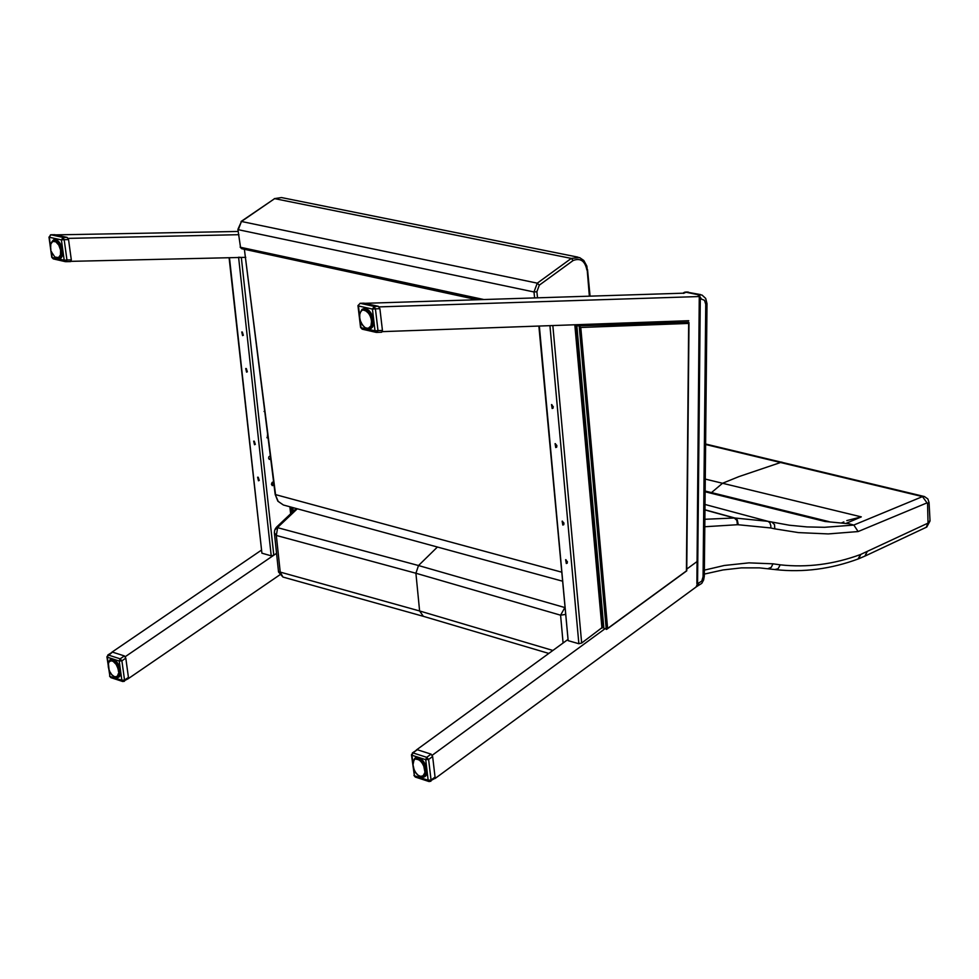 <?xml version="1.0" encoding="UTF-8"?>
<svg xmlns="http://www.w3.org/2000/svg" width="979" height="979" viewBox="0 0 979 979"><rect width="100%" height="100%" fill="white"/><g stroke="black" fill="none" stroke-linecap="round" stroke-linejoin="round"><path stroke-width="1.47" d="M548.766 653.421L423.369 616.329L419.612 610.969L415.904 573.241L418.51 565.532L564.663 607.506M705.015 504.466L767.964 521.33L789.441 525.233L806.953 526.922L824.538 527.302L853.847 525.074L849.123 523.789L825.028 521.477L705.137 491.776M849.123 523.789L825.028 521.477M846.186 523.337L861.3 516.875L846.798 520.608M841.377 522.994L843.849 521.929M711.513 492.572L722.539 483.271L738.986 476.589L781.829 462.088M853.786 525.05L922.499 496.61L924.409 496.537L705.614 444.013M861.3 516.875L705.272 479.086M565.299 614.469L560.588 615.191L564.699 607.873M275.136 529.088L276.457 527.228L278.183 526.922L274.744 529.982L274.365 532.747L276.323 535.452L277.644 527.681L418.51 565.532L437.417 547.028M704.868 519.274L734.274 518.001L704.966 509.937M704.966 509.79L734.886 518.013L767.964 521.33L769.91 522.762L770.901 526.053L770.718 527.95L738.288 524.756L737.285 519.91L734.274 518.001L736.869 520.412L737.42 524.72L704.794 526.739M774.915 569.521L778.06 568.75L780.263 564.834C807.051 567.796 833.802 564.369 860.517 554.518L858.057 559.009M860.517 554.518L928.031 523.116L926.207 527.338M928.031 523.116L927.566 503.61L922.499 496.61L705.614 444.503M926.88 502.937L858.118 531.56L853.847 525.074M278.55 572.03L282.931 577.047L280.227 572.091L278.525 571.858L274.438 533.433M278.183 526.922L297.31 508.786M237.909 229.502L240.516 247.283L237.897 229.416L241.446 221.474L537.287 283.164L533.983 291.975L534.62 297.922M537.532 297.824L536.871 291.742L533.983 291.975L238.301 229.698L241.446 221.474L274.646 198.639L241.054 221.499M240.124 247.087L241.605 248.69L240.516 247.283L483.871 299.537M274.291 198.651L281.487 197.562L274.646 198.639L571.271 258.419L537.287 283.164L539.307 285.158L573.156 260.5L571.271 258.419L579.592 257.587L583.79 260.463L586.886 266.153L589.358 296.172M706.997 303.686L705.712 298.448L702.029 295.046L697.966 294.679L698.48 296.037L699.006 295.621L697.966 294.679L685.692 292.17L683.538 293.382L686.426 292.06L684.994 292.17M686.475 570.892L606.27 629.448L579.225 326.35L580.78 327.476L688.678 323.425L688.996 322.715L576.851 325.836L603.921 628.787M688.996 322.715L686.744 570.855L606.821 629.24M576.851 325.836L688.739 322.262M674.751 322.189L674.751 321.234M575.542 324.979L670.334 321.467L673.907 322.226M603.602 625.336L602.379 624.981M575.738 327.17L576.986 327.439M245.766 257.342L71.063 261.344M68.151 238.374L238.925 234.691M55.73 234.874L238.154 231.448M111.814 652.259L261.222 550.284M279.7 574.918L128.176 678.728M125.373 656.603L276.555 553.331L273.802 555.203L241.323 257.453L238.595 257.232M258.187 477.226L259.264 480.456M258.48 480.787L257.624 477.214L258.48 480.787M246.316 368.545L247.344 371.824M246.586 372.155L245.741 368.532L246.586 372.155M242.315 332.003L243.33 335.295M242.584 335.613L241.752 331.991L242.584 335.613M254.246 441.162L255.299 444.405M254.528 444.735L253.683 441.15L254.528 444.735M264.073 411.449L264.722 411.217M264.783 411.621L264.33 408.096M266.912 437.711L267.977 437.123M268.062 437.784L267.255 437.858L267.61 434.186M269.262 459.371L270.632 458.294M270.755 459.224L269.311 459.408L268.613 458.258L268.907 456.728L270.326 455.822M272.089 485.486L273.043 481.949M273.985 484.923L272.431 485.633L271.44 484.275L272.125 482.378L273.618 482.06M229.098 257.734L261.907 553.184L229.465 257.722M241.323 257.453L245.399 257.355M238.619 257.514L271.22 555.839L261.907 553.184M271.22 555.839L273.802 555.203M688.751 320.708L382.324 331.636M364.861 303.319L683.428 293.186M379.154 306.892L699.642 296.527M696.742 561.787L686.756 569.08L696.742 561.787M432.228 755.262L606.136 627.918M416.308 750.036L567.612 639.715M697.966 585.613L434.97 778.574M567.233 563.219L565.972 559.694M566.327 563.537L567.49 561.934L565.654 559.67L566.327 563.537M556.623 447.232L555.411 443.658M555.742 447.55L556.721 447.073L556.843 445.494L555.093 443.634L555.742 447.55M553.049 408.206L551.85 404.621M552.18 408.524L553.355 406.897L551.532 404.584L552.18 408.524M563.72 524.732L562.472 521.195M562.815 525.062L563.806 524.585L563.904 523.006L562.142 521.171L562.815 525.062M602.574 627.209L581.661 643.044L578.87 643.729L549.953 325.848M539.356 326.24L568.163 640.67L578.87 643.729M568.163 640.67L538.891 326.264M124.394 655.93L120.148 658.83L119.205 661.033L121.898 660.825L120.148 658.83L108.216 655L106.907 656.823L112.463 652.112L124.394 655.93L125.801 658.157L121.898 660.825L124.541 680.075L121.849 680.27L122.803 681.531L123.99 681.311M124.419 681.311L124.541 680.075L128.433 677.395L125.801 658.157M128.433 677.395L128.004 678.851M107.8 655L112.463 652.112M108.363 664.264L107.286 657.19L119.205 661.033L121.849 680.27L109.929 676.391L106.931 656.946M120.282 669.991L118.398 670.86L118.275 669.905L120.197 669.501M120.319 670.248L118.447 671.521L120.405 670.994M120.38 673.234L118.275 673.809L118.508 674.531L120.307 673.809L118.557 674.47M119.475 666.821L117.651 667.556L118.887 672.414L117.676 675.388L120.062 674.812L117.15 676.33M120.246 674.127L116.256 676.746M119.744 675.583L115.277 676.819M115.877 676.93L114.225 676.526M114.714 676.758L113.16 675.902M113.601 676.22L112.769 675.62M113.075 675.706L112.095 674.947M112.242 675.155L111.643 674.543M111.814 674.58L111.104 673.736M111.178 673.956L110.627 673.209M110.908 673.283L110.211 672.279M110.235 672.524L111.533 674.494M108.828 669.244L109.477 670.676M108.596 663.224L109.024 662.037M109.171 661.792L110.957 659.43L114.935 660.103M110.15 660.935L113.662 659.43M111.214 660.433L113.968 659.565M112.12 660.617L114.653 659.956M114.873 660.103L113.136 661.339L115.546 660.641M116.06 661.131L114.188 662.098L116.513 661.62M117.027 662.245L115.216 663.15L117.468 662.856M117.957 663.603L116.171 664.447L116.954 665.096L118.361 664.313M118.789 665.157L116.99 665.94L117.713 666.687L119.132 665.928M109.256 661.767L111.08 660.813L113.136 661.339L116.171 664.447L117.872 668.229L119.744 667.629M53.6 258.945L51.752 257.196L48.974 237.053M50.835 234.776L49.329 237.236L50.406 234.96M54.714 234.715L67.11 237.383L68.542 239.598L71.32 259.888L70.623 261.589L66.009 261.674M68.542 239.598L64.173 239.684L63.121 237.469L61.408 239.916L64.173 239.684L66.951 259.998L64.198 260.218L65.887 261.699L66.951 259.998L71.32 259.888M50.455 246.989L50.48 246.059M56.452 239.928L53.209 241.226L56.598 239.965M54.298 240.956L57.137 240.271M57.553 240.553L55.35 241.556L57.957 240.871M56.647 241.85L58.434 241.311L56.439 241.948L56.855 242.621L58.899 241.789M59.413 242.4L57.467 243.245L59.841 243M60.331 243.747L58.434 244.53L59.242 245.166L60.735 244.444M61.163 245.301L59.278 246.023L60.013 246.794L61.506 246.084M61.861 247.014L60.209 247.295L60.184 248.372L62.13 247.834M62.387 248.801L60.747 249.058L60.588 250.11L62.558 249.633M62.705 250.587L61.065 250.832L60.784 251.823L62.791 251.395M62.84 252.288L60.796 252.79L60.49 254.87L62.668 254.479M62.534 255.14L60.025 256.057L62.387 255.654M62.215 256.143L59.535 257.171M61.922 256.743L57.614 257.905M55.938 257.501L54.897 256.89M50.419 246.121L49.329 237.236L61.408 239.916L64.198 260.218L52.132 257.477L51.312 251.358M50.822 249.572L50.786 248.519M50.639 248.764L50.773 244.114L52.731 241.421L55.791 241.801L58.801 245.117L60.588 250.11L60.49 254.87L58.532 257.563L55.473 257.171M431.066 754.136L426.709 757.318L425.718 759.68L428.618 759.459L426.709 757.318L412.93 752.888L411.474 754.785L411.951 755.25L412.93 752.888L417.287 749.718L431.066 754.136L432.632 756.534L428.618 759.459L431.054 780.018L428.153 780.239L429.096 781.56L430.307 781.291M430.87 781.291L431.054 780.018L435.055 777.081L432.632 756.534M435.055 777.081L434.554 778.586M412.392 752.888L417.287 749.718M413.077 763.853L411.951 755.25L425.718 759.68L428.153 780.239L414.386 775.747L411.486 754.931M426.648 769.176L424.629 770.179L424.507 769.151L426.575 768.65M426.685 769.457L424.653 770.877L426.758 770.253M426.685 772.615L424.384 773.312L424.592 774.059L426.575 773.202L423.846 775.16M425.816 765.811L423.87 766.63L425.021 772.578L422.952 775.943M426.146 774.597L421.925 776.371M421.839 776.323L426 774.903L420.774 776.408M421.435 776.543L424.433 776.641L426.722 772.639M420.126 776.335L419.416 775.772M418.853 775.747L417.849 775.05M418.229 775.258L417.127 774.316M417.274 774.536L416.601 773.875M416.919 773.899L416.014 772.982M416.087 773.239L415.475 772.431M415.757 772.517L415.035 771.415M415.047 771.685L414.533 770.779M414.802 770.901L414.227 769.69M413.517 768.148L413.799 768.992M429.047 781.548L415.341 777.069L414.386 775.747L413.64 767.866M413.114 764.33L413.052 763.583M413.04 762.947L413.419 761.699M416.418 759.031L419 757.697M419.905 758.101L417.764 758.97L418.082 759.557L416.43 759.276L419.477 757.893M420.884 758.713L419.012 759.471L419.306 760.193L418.082 759.557L420.334 758.346M421.986 759.643L420.272 760.34L420.505 761.172L419.306 760.193L421.386 759.104M423.099 760.854L421.484 761.527L421.631 762.433L420.505 761.172L422.5 760.169M424.14 762.335L422.585 762.984L422.634 763.926L421.631 762.433L423.589 761.515M425.07 764.012L423.54 764.636L423.466 765.602L422.634 763.926L424.592 763.094M426.306 767.389L424.678 768.062L423.466 765.602L425.437 764.832M362.511 329.225L360.553 327.304L357.984 305.729M357.959 305.607L360.223 303.319L357.959 305.607M363.87 303.209L378.286 306.292L379.889 308.691L382.446 330.437L381.626 332.236L376.952 332.383M379.889 308.691L375.422 308.838L374.223 306.427L372.436 309.083L375.422 308.838L377.992 330.608L375.018 330.853L376.78 332.419L377.992 330.608L382.446 330.437M359.611 316.437L359.672 315.446M359.917 314.051L360.052 313.366M359.758 318.346L359.746 314.638M360.884 311.701L363.074 308.874L365.693 308.618L368.863 310.392L366.746 311.175L367.223 311.922L369.401 310.979M363.062 310.159L366.305 308.923M364.286 310.074L366.623 308.948M367.835 309.621L365.718 310.331L365.999 311.016L364.261 310.355L367.333 309.303M369.976 311.652L368.226 312.228L368.373 313.133L365.999 311.016L368.312 309.976M371.029 313.109L369.352 313.659L369.401 314.626L368.373 313.133L370.478 312.289M371.959 314.785L370.331 315.336L370.258 316.315L369.401 314.626L371.482 313.867M372.718 316.633L371.102 317.172L370.906 318.138L370.258 316.315L372.338 315.63M373.268 318.554L371.335 320.011L370.906 318.138L372.999 317.526M373.599 320.463L371.494 321.834L371.322 320.011L373.452 319.448M373.562 323.927L371.053 325.089L371.494 321.834L373.672 321.467L371.836 322.079L371.641 323.804L373.648 323.07M373.256 325.297L370.882 326.558L371.053 325.089L373.44 324.6L371.494 325.285M371.237 328.393L368.679 327.928L370.466 326.362L373.085 325.823L369.829 327.524M368.41 328.332L372.522 326.986M366.978 328.308L368.361 328.344M365.828 327.867L367.529 328.246M365.179 327.635L363.882 326.472M364.384 326.974L363.368 326.056M363.478 326.093L362.732 325.175M362.842 325.432L362.206 324.636M362.548 324.71L361.728 323.621M361.753 323.89L361.227 322.972M361.532 323.107L360.908 321.858M360.125 319.435L359.599 317.355M563.084 643.007L560.588 615.191L415.904 573.241L276.323 535.452L280.227 572.091L419.612 610.969L552.854 650.448M860.81 554.395L858.656 558.789M867.051 551.703L864.91 556.084M867.198 551.642L865.008 556.048M928.545 522.015L930.013 520.657M927.566 503.61L929.034 502.251M704.366 570.133L724.338 565.47L748.972 562.864L772.982 563.818L771.219 567.404L768.062 568.603M772.982 563.818L780.263 564.834M858.118 531.56L828.271 533.922L798.472 532.6L774.817 528.856L774.511 524.622L772.039 522.235M774.817 528.856L770.718 527.95M738.288 524.756L737.42 524.72M275.172 494.395L277.84 501.187L283.384 504.993L278.171 501.383L275.16 494.285L244.42 249.559M561.42 572.091L275.564 494.628L244.383 249.278M477.25 299.745L244.726 249.351M587.522 269.47L590.068 296.147M536.871 291.742L539.307 285.158M573.156 260.5C580.449 257.734 585.014 260.903 586.874 269.996M699.606 299.244L696.889 583.692L697.562 583.704L700.279 299.244L698.773 296.551M700.56 294.581L686.426 292.06L698.7 294.557L701.405 299.072L700.279 299.244L699.006 295.621M696.24 586.641L697.562 583.704L701.759 581.122L703.069 576.766L705.749 304.285L704.501 300.308L701.405 299.072M696.889 583.692L699.251 298.179M696.632 586.654L698.663 583.472M704.317 576.007L703.069 576.766M696.497 586.69L701.784 583.349L703.62 579.996L704.305 576.178L706.997 303.833L705.749 304.285M293.37 512.323L292.856 507.575M291.485 507.208L292.158 513.424M607.58 628.126L580.78 327.476M688.678 323.425L686.426 570.573M289.882 506.767L290.739 514.721M552.854 325.738L581.661 643.044M601.963 628.237L574.832 324.93M109.575 676.134L110.884 677.639L109.929 676.391L109.061 670.04M108.681 662.93C112.414 647.572 128.114 679.781 115.767 677.468L113.882 676.416M118.863 676.77L117.419 676.477M111.337 660.299L112.23 659.124M120.258 674.262L118.324 677.15L114.922 676.856M109.085 661.853L108.853 662.563M108.461 663.738L109.085 669.991M110.15 672.389L109.452 670.945M120.405 672.977L118.655 673.234M120.441 671.827L118.838 673.111L120.429 672.512M120.184 674.384L118.3 674.531L120.295 673.858M117.309 676.379L119.817 675.437L117.211 676.391M119.915 675.204L117.725 675.828L120.013 674.959M116.807 676.709L119.744 675.608M116.036 676.917L115.167 676.697M114.335 676.673L115.057 676.807M112.022 660.715L114.286 659.736L112.157 660.58M119.989 668.547L118.545 669.098L118.704 669.893L120.172 669.342M116.929 676.648L116.183 676.599M112.805 675.62L112.132 675.143M112.022 660.739L114.188 659.675M114.347 661.706L115.742 660.825M115.363 662.759L116.685 661.816M116.966 662.159L115.4 662.759L116.966 662.159M117.884 663.481L116.06 663.652L117.615 663.064M118.716 664.986L117.199 665.561L118.471 664.521M119.401 666.626L117.713 666.687L119.218 666.124M119.94 668.314L118.422 668.89L119.793 667.813M108.277 665.206L108.228 665.904M113.711 676.379L112.989 675.559M120.429 671.57L118.838 671.704M51.116 242.89L55.485 239.488L57.002 240.124L59.915 243.037L62.044 247.491L62.705 254.54L61.285 257.783L58.74 258.835L55.73 257.453M67.11 237.383L63.121 237.469L51.043 234.789L55.02 234.715M60.82 258.064L59.266 257.673M53.918 240.699L54.971 239.512M51.924 241.715L53.637 239.769L55.632 239.598L57.969 240.822M62.534 255.311L60.27 258.383L56.635 257.856M56.598 257.832L55.546 257.342M54.396 256.339L51.691 252.276M54.432 240.822L56.831 240.088L54.371 240.871M61.126 253.659L62.827 253.035M62.766 253.842L61.016 254.112L62.791 253.561M59.731 257.196L62.056 256.474L59.731 257.196M54.224 241.091L56.806 240.075M57.528 240.54L55.313 241.323L57.369 240.418M58.41 241.287L56.439 241.948L58.165 241.054M59.352 242.327L57.553 242.902L59.083 241.997M59.352 242.339L57.675 242.853M60.27 243.636L58.324 243.734L60 243.22M61.09 245.142L59.242 245.166L60.857 244.677M61.799 246.818L60.013 246.794L61.604 246.304M62.326 248.568L60.612 248.531L62.191 248.042M62.68 250.33L61.065 250.832L62.595 249.816M61.163 252.031L62.803 251.53M62.827 252.019L61.139 252.044M62.595 254.883L60.686 255.103M62.301 255.886L60.123 256.265L62.375 255.678M59.633 257.196L62.056 256.486M50.59 246.794L50.724 248.531M413.481 768.099L413.395 767.401M413.273 762.066C417.323 744.358 435.875 779.663 421.154 777.057L419.049 775.931M418.767 757.77L415.671 759.043M416.112 758.86L417.213 757.452M424.91 776.31L423.136 776.09M413.811 760.671L415.842 757.881L421.08 758.786M413.774 761.075L413.003 764.734L414.19 769.996M419.563 776.041L418.351 775.392M426.722 772.321L424.8 772.7M424.996 772.639L426.783 771.134M423.883 775.172L426.293 774.218M426.428 773.802L424.335 774.413L426.501 773.52M423.197 775.98L426.049 774.805L422.965 775.992M421.619 776.531L420.652 776.176M426.159 766.851L424.543 767.512L426.098 766.667M426.367 767.646L424.813 768.282L424.972 769.139L426.538 768.503M426.281 774.242L423.699 775.148M426.244 774.34L423.687 775.135M416.797 773.936L415.953 773.092M417.519 759.214L419.734 758.003M418.767 759.618L420.578 758.492M420.872 758.701L419.012 759.471M420.138 760.304L421.606 759.288M421.937 759.582L420.199 760.304L421.925 759.582M421.337 761.454L422.695 760.389M424.054 762.2L422.096 762.421L423.748 761.748M424.972 763.828L423.099 763.987L424.715 763.314M425.73 765.578L423.919 765.713L425.522 765.052M426.783 770.852L425.07 771.073M359.623 315.691L358.436 305.962L372.436 309.083L375.018 330.853L361.018 327.671L360.15 320.317L360.823 321.92M360.137 320.206L360.052 319.46M359.672 316.29L359.587 315.63M360.064 313.084L362.059 309.303L365.546 308.495L369.095 310.612L373.023 317.502L373.709 322.825L372.571 327.072L369.903 329.164L366.415 328.528L364.653 327.219M378.286 306.292L374.223 306.427L360.223 303.319L364.286 303.196M363.209 309.927L364.531 308.52M373.55 324.294L370.747 328.675L365.962 327.965M359.942 319.24L360.872 322.14M360.394 312.607L359.905 314.002M363.221 309.951L366.464 308.874L363.001 310.221M364.408 309.939L366.941 309.095L364.323 310.025M368.887 310.478L366.746 311.175L368.545 310.172M371.91 322.054L373.66 321.332M373.684 322.287L371.873 322.605L373.684 321.993M370.05 327.549L372.718 326.656L370.05 327.549M372.877 326.325L370.49 326.9L372.999 326.056M372.583 326.9L369.279 328.051L372.546 326.962M364.188 310.221L366.88 309.058M365.448 310.502L367.59 309.462M368.85 310.441L366.954 311.077M368.067 312.179L369.597 311.2M369.915 311.567L368.116 312.166L369.915 311.567M370.943 312.974L368.85 313.133L370.649 312.534M371.873 314.614L369.878 314.687L371.604 314.1M372.632 316.413L370.723 316.437L372.424 315.862M373.207 318.297L371.506 318.873L373.06 317.734M373.562 320.194L371.812 320.769L373.476 319.631M371.824 323.768L373.648 323.156M373.599 323.621L371.641 323.804L373.648 323.168M373.342 325.004L371.212 325.322L373.427 324.661M369.927 327.561L372.718 326.656M359.599 317.343L359.734 316.254M705.149 491.03L829.103 521.66M775.441 569.619C803.343 572.654 831.073 569.044 858.632 558.801L865.522 555.827M924.409 496.537L927.872 498.947L929.059 502.545L930.038 520.95L926.77 527.045L865.558 555.815M704.329 574.086L722.991 569.949L741.384 567.881L759.398 567.869L775.282 569.594M282.943 577.047L423.246 616.293M296.245 508.505L276.727 526.947M281.487 197.562L578.038 257.159M283.384 504.993L562.24 581.098M241.605 248.69L478.89 299.696M683.513 292.807L684.578 292.244M685.9 292.023L688.274 292.085M290.665 506.975L291.301 512.923M602.587 627.404L575.542 324.906M122.803 681.531L128.139 678.753M122.754 681.519L110.884 677.639M111.582 659.197L110.957 659.43C119.157 662.306 121.616 668.204 118.324 677.15M112.12 675.131L111.545 674.507M110.162 672.353L109.403 670.786M108.889 669.012L108.412 667.592M108.412 667.568L108.228 665.94M108.265 665.182L108.277 664.411M50.92 234.776L54.824 234.703M51.765 257.293L53.282 258.909L65.348 261.65L70.623 261.589M54.322 239.561L55.583 239.598C62.852 245.399 64.418 251.652 60.27 258.383M50.724 243.955L50.663 245.166M57.565 257.881L58.312 257.966M52.438 253.904L52.829 254.54M52.413 253.72L51.63 252.154M51.654 252.092L51.275 251.358M50.871 249.731L50.614 248.825M429.096 781.56L434.725 778.464M413.933 775.417L415.28 777.045M416.638 757.562L415.842 757.881C425.216 760.402 428.08 766.655 424.433 776.641M424.764 772.688L426.758 771.929M419.379 775.857L418.29 775.405M416.858 773.912L417.69 775.025M415.953 773.055L415.414 772.407M414.129 769.812L415.414 772.394M413.04 765.554L413.236 767.181M413.028 765.529L412.93 764.636M413.028 762.996L412.954 763.669M413.224 762.335L413.395 761.552M419.881 758.089L417.715 758.97M420.848 758.676L418.939 759.459M360.052 303.294L364.017 303.172M360.566 327.427L362.181 329.189L376.169 332.37L381.626 332.236M363.98 308.581L365.644 308.618C373.782 314.675 375.483 321.357 370.747 328.675M360.015 313.207L359.831 313.843M367.798 309.609L365.644 310.319M363.588 326.068L364.457 327.145M362.671 325.261L363.233 326.007M362.45 324.722L361.643 323.731M361.655 323.682L360.798 321.981M359.978 319.411L359.819 318.138M359.648 314.785L359.574 315.519"/></g></svg>
